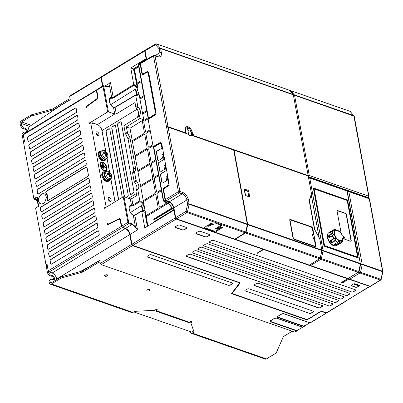 <?xml version="1.0" encoding="UTF-8"?>
<svg xmlns="http://www.w3.org/2000/svg" width="403" height="403" viewBox="0 0 403 403"><rect width="100%" height="100%" fill="white"/><g stroke="black" fill="none" stroke-linecap="round" stroke-linejoin="round"><path stroke-width="0.6" d="M107.848 155.306A4.242 2.378 -121.3 0 1 107.918 155.85L107.918 155.85A4.242 2.378 -121.3 0 1 105.385 157.895A4.242 2.378 -121.3 0 1 102.009 153.271A4.242 2.378 -121.3 0 1 104.921 150.918L104.921 150.918C106.724 152.072 107.722 153.719 107.918 155.85C107.586 157.769 107.183 158.696 106.704 158.631C103.47 159.497 103.818 158.198 102.367 157.316L100.75 154.072C100.589 152.284 100.967 151.16 101.894 150.717C102.065 150.259 103.072 150.329 104.921 150.918M105.954 158.923A5.279 2.962 -121.3 0 1 105.037 160.404A5.279 2.962 -121.3 0 1 103.138 160.485A5.279 2.962 -121.3 0 1 99.067 156.032A5.279 2.962 -121.3 0 1 99.551 151.382A5.279 2.962 -121.3 0 1 101.289 151.246M105.037 160.404L104.427 160.772A5.279 2.962 -121.3 0 1 102.528 160.857A5.279 2.962 -121.3 0 1 98.458 156.404A5.279 2.962 -121.3 0 1 98.942 151.75L99.551 151.382M105.873 158.938A4.468 2.509 -121.3 0 1 105.757 159.019A4.468 2.509 -121.3 0 1 104.15 159.089A4.468 2.509 -121.3 0 1 100.705 155.316A4.468 2.509 -121.3 0 1 101.118 151.377A4.468 2.509 -121.3 0 1 101.239 151.311M101.118 151.377L99.974 152.072A4.468 2.509 58.7 0 0 99.561 156.011A4.468 2.509 58.7 0 0 103.007 159.784A4.468 2.509 58.7 0 0 104.614 159.714L105.757 159.019M105.611 156.157L105.717 154.011L103.783 153.77L103.707 153.19A5.587 3.823 -70.8 0 0 103.576 152.641L105.51 152.888A6.216 4.252 -70.8 0 0 104.72 151.281L105.606 151.593A6.216 4.252 109.2 0 1 106.397 153.195L107.435 153.986A5.587 3.823 109.2 0 1 107.566 154.53L107.641 155.11L106.604 154.324L106.503 156.47L105.611 156.157M105.747 154.843L106.604 154.324M107.435 153.986L106.76 154.394M105.233 153.906L106.397 153.195M105.112 151.891L105.606 151.593M104.045 153.775L105.51 152.888M111.636 175.935A4.242 2.378 -121.3 0 1 111.707 176.479L111.707 176.479A4.242 2.378 -121.3 0 1 109.173 178.524A4.242 2.378 -121.3 0 1 105.798 173.9A4.242 2.378 -121.3 0 1 108.709 171.547L108.709 171.547C110.508 172.701 111.51 174.348 111.707 176.479C111.374 178.398 110.966 179.325 110.487 179.259C107.253 180.126 107.606 178.826 106.155 177.945L104.538 174.701C104.372 172.912 104.755 171.789 105.682 171.346C105.853 170.887 106.86 170.958 108.709 171.547M109.742 179.552A5.279 2.962 -121.3 0 1 108.82 181.033A5.279 2.962 -121.3 0 1 106.926 181.113A5.279 2.962 -121.3 0 1 102.856 176.66A5.279 2.962 -121.3 0 1 103.339 172.01A5.279 2.962 -121.3 0 1 105.077 171.874M108.82 181.033L108.211 181.4A5.279 2.962 -121.3 0 1 106.311 181.486A5.279 2.962 -121.3 0 1 102.246 177.033A5.279 2.962 -121.3 0 1 102.73 172.378L103.339 172.01M109.661 179.567A4.468 2.509 -121.3 0 1 109.545 179.647A4.468 2.509 -121.3 0 1 107.939 179.718A4.468 2.509 -121.3 0 1 104.493 175.945A4.468 2.509 -121.3 0 1 104.901 172.005A4.468 2.509 -121.3 0 1 105.027 171.94M104.901 172.005L103.757 172.701A4.468 2.509 58.7 0 0 103.349 176.64A4.468 2.509 58.7 0 0 106.795 180.413A4.468 2.509 58.7 0 0 108.402 180.343L109.545 179.647M109.399 176.786L109.5 174.64L107.571 174.398L107.495 173.819A5.587 3.823 -70.8 0 0 107.364 173.27L109.294 173.517A6.216 4.252 -70.8 0 0 108.503 171.915L109.394 172.222A6.216 4.252 109.2 0 1 110.185 173.824L111.223 174.615A5.587 3.823 109.2 0 1 111.349 175.159L111.424 175.738L110.392 174.952L110.286 177.098L109.399 176.786M109.53 175.471L110.392 174.952M111.223 174.615L110.543 175.023M109.017 174.534L110.185 173.824M108.901 172.524L109.394 172.222M107.833 174.403L109.294 173.517M337.2 210.688A1.078 0.605 -121.3 0 1 337.457 210.719L345.316 213.459A1.078 0.605 -121.3 0 1 346.232 214.653L351.013 240.722A1.078 0.605 -121.3 0 1 350.932 241.291M341.2 233.518L337.115 211.258A1.078 0.605 -121.3 0 1 337.296 210.598A1.078 0.605 -121.3 0 1 337.684 210.578L345.547 213.318A1.078 0.605 -121.3 0 1 346.459 214.517L351.245 240.581A1.078 0.605 -121.3 0 1 351.063 241.246A1.078 0.605 -121.3 0 1 350.675 241.261L343.537 238.772M313.373 188.186L347.598 200.004L358.156 258.001M358.232 257.95L324.042 246.112M324.123 246.067L313.484 188.12M324.536 245.583L357.607 257.104L347.215 200.472L314.139 188.947L324.521 245.593L314.139 188.947M357.607 257.104L324.521 245.593M343.89 237.926L343.633 236.783L343.89 237.926M329.553 232.264L329.961 232.395L333.714 229.881C335.095 230.652 334.762 231.05 332.707 231.08L329.029 232.889A7.541 4.232 -121.3 0 1 329.553 232.264L333.367 229.906A7.541 4.232 -121.3 0 1 333.382 229.901L328.964 232.581A7.541 4.232 58.7 0 0 327.689 237.216A7.541 4.232 58.7 0 0 331.518 243.981A7.541 4.232 58.7 0 0 336.797 245.472L341.412 242.48C341.996 240.515 342.328 240.117 342.419 241.276L341.638 241.755M328.737 237.276A7.541 4.232 -121.3 0 1 328.601 236.662A7.541 4.232 -121.3 0 1 328.516 236.062L328.929 235.206L332.354 233.266L333.896 234.219L332.782 235.614L329.372 237.624L328.737 237.276L329.352 236.702L329.135 235.579L332.319 233.69L332.354 233.266A7.385 4.141 -121.3 0 1 332.707 231.08L332.707 231.08M343.955 237.881A0.539 0.302 58.7 0 0 343.401 236.974M338.036 244.676L341.2 242.797M336.389 244.979L335.472 245.175L335.628 244.747L335.105 244.238L334.48 244.314L337.795 242.178C339.2 240.727 339.82 240.939 339.653 242.823L336.389 244.979L334.712 244.43L334.515 244.838L334.697 244.213M332.314 242.586L331.407 242.364L331.734 242.057L330.949 240.601L334.127 238.677L334.042 238.359C336.021 237.921 336.56 238.626 335.659 240.475L332.314 242.586L330.939 241.014L330.571 241.271L330.651 240.41L334.042 238.359A7.385 4.141 -121.3 0 1 332.782 235.614L332.415 235.775L332.505 235.508M343.492 236.526L342.349 235.846C341.457 233.438 340.051 231.69 338.137 230.597A6.08 3.41 -121.3 0 0 334.193 233.266A6.08 3.41 -121.3 0 0 338.596 240.515A6.08 3.41 -121.3 0 0 342.782 238.244L342.782 238.213A6.08 3.41 -121.3 0 1 342.782 238.244L342.782 239.367A7.385 4.141 -121.3 0 1 342.419 241.276L341.991 241.538L341.93 241.004M336.953 230.294L335.568 229.811M329.029 232.889L329.463 232.984L329.961 232.395L329.951 233.005M328.516 236.062L328.969 236.027L329.18 237.186M342.071 240.848L341.225 242.782A7.541 4.232 -121.3 0 1 341.21 242.787L341.412 242.48A7.385 4.141 -121.3 0 1 339.653 242.823L339.235 242.742L336.102 244.702L335.281 243.82M342.419 241.276L342.066 241.447M340.837 233.156L340.354 232.551M337.331 230.184L336.908 230.209M343.336 236.546L344.308 237.543L343.059 238.818M328.354 233.105A7.435 4.171 58.7 0 0 328.934 241.422A7.435 4.171 58.7 0 0 336.047 245.77M333.362 230.239L333.714 229.881A7.385 4.141 -121.3 0 1 335.477 229.539M333.488 230.219L334.137 230.854L333.069 231.105M332.319 233.69C333.906 233.941 334.011 234.521 332.641 235.438L332.984 235.261L332.782 235.614M334.127 238.677C335.734 238.284 336.137 238.808 335.331 240.253L332.173 242.203A1.078 0.605 58.7 0 0 331.835 241.075A1.078 0.605 58.7 0 0 330.949 240.601L330.651 240.41M337.744 242.364L337.795 242.178A7.385 4.141 -121.3 0 1 335.659 240.475L335.331 240.253M337.87 242.238L338.56 241.609L339.235 242.742M342.782 238.218L343.23 237.78L342.626 237.987L342.782 238.218L342.626 237.987C342.802 240.112 341.613 240.893 339.064 240.334C336.374 238.385 334.908 236.334 334.671 234.183L334.566 233.12C333.533 228.305 341.512 231.085 342.223 235.79L342.354 235.871M342.782 239.231L344.117 238.42A1.078 0.605 -121.3 0 1 343.678 238.42L343.054 238.198L342.676 239.13M342.988 236.47L343.623 236.692M314.345 239.427L313.343 238.964L312.481 234.274L313.519 234.667L312.617 234.989M190.982 135.463A4.917 2.761 58.7 0 0 191.48 132.708A4.917 2.761 58.7 0 0 187.309 127.247A4.917 2.761 58.7 0 0 185.934 127.157M185.456 129.887A4.927 2.766 -121.3 0 1 186.277 126.869A4.927 2.766 -121.3 0 1 189.732 127.822A4.927 2.766 -121.3 0 1 192.241 132.255L192.463 133.474L194.291 135.866L307.766 175.406A0.539 0.302 58.7 0 0 308.053 175.063L293.324 94.821A1.078 0.735 -70.8 0 0 293.177 94.463L160.48 48.229L159.13 48.783L159.865 52.793A5.551 3.113 -121.3 0 1 158.913 56.218L157.452 56.218A1.078 0.735 -70.8 0 1 157.86 56.773L155.009 55.78L168.026 126.713L184.544 132.466L185.32 132.431L185.682 131.106L185.456 129.887M244.948 232.642L245.321 232.773A0.539 0.368 -70.8 0 0 245.603 232.37A53.322 36.502 -70.8 0 0 247.281 224.673A0.539 0.368 -70.8 0 0 247.291 224.542M175.693 217.64L173.889 207.802A5.39 3.022 58.7 0 0 169.315 201.817L182.176 193.848A5.551 3.113 -121.3 0 1 186.886 200.009L187.622 204.019L186.02 211.328L187.486 211.726L186.932 212.527A1.078 0.594 -121.4 0 1 186.02 211.328L175.693 217.64L176.61 218.839L203.298 228.138L210.562 223.64C211.721 223.227 212.27 223.327 212.195 223.952L207.318 226.012L211.525 223.373M212.28 223.695L212.195 223.952L213.202 224.305L216.663 223.589L220.819 225.04L221.413 225.579L220.32 226.783L215.353 228.813L216.27 229.136L221.323 227.131L222.728 227.337L215.167 232.274L214.99 231.337L204.205 227.579M130.537 212.487L141.443 205.621A5.38 3.017 -121.3 0 1 142.571 208.477A5.38 3.017 -121.3 0 1 142.41 210.89L142.113 211.066M131.267 206.119L133.408 205.706L139.876 201.696A5.4 3.028 -121.3 0 1 144.113 207.555A5.4 3.028 -121.3 0 1 143.186 210.885L141.634 210.96L134.94 214.94L133.212 215.162C129.892 213.6 127.988 207.056 130.003 206.366L130.003 206.366A5.304 2.977 -121.3 0 1 131.267 206.119L131.494 205.404L130.3 198.916L123.998 196.719L123.247 196.825L105.41 207.661L104.82 209.061L104.573 207.701L106.095 206.774L106.588 206.946M90.327 122.97L89.839 122.799L107.672 111.963L108.422 111.863L114.729 114.059L113.535 107.571L113.142 107.364L114.24 107.717L115.057 107.445L135.756 95.128C137.317 95.657 138.38 95.143 138.949 93.597L138.335 92.529L136.793 93.385A5.551 3.113 -121.3 0 1 136.466 94.932L135.403 89.149A5.551 3.113 -121.3 0 1 136.385 91.154L137.902 90.156L138.038 88.63C136.884 86.529 135.473 85.159 133.806 84.504L113.193 97.289L111.702 97.571L111.475 98.287L113.616 97.874L133.851 85.335L130.768 67.971L146.088 58.662L146.46 58.788L145.12 51.055M43.227 203.495C40.869 204.593 39.313 203.802 38.557 201.122C38.275 198.14 39.262 195.808 41.504 194.115C43.862 193.017 45.418 193.808 46.179 196.488L46.244 198.195L45.025 201.691L43.227 203.495M45.04 201.666A5.249 3.592 109.2 0 1 43.297 203.409A5.249 3.592 109.2 0 1 38.743 201.097A5.249 3.592 109.2 0 1 41.62 194.266A5.249 3.592 109.2 0 1 46.239 198.226L46.244 198.195M154.057 218.97A0.539 0.302 58.7 0 0 153.785 219.368L171.124 208.835L171.587 207.469C170.6 205.182 169.23 203.671 167.482 202.931L164.545 201.883L165.971 201.016A1.078 0.605 -121.3 0 1 165.054 199.823L162.988 188.569L165.24 199.888L165.945 200.513M107.269 275.919A1.617 0.751 -10.4 0 1 105.601 276.327A1.617 0.751 -10.4 0 1 104.568 275.823A1.617 0.751 -10.4 0 1 105.047 275.143A1.617 0.751 -10.4 0 1 106.714 274.74A1.617 0.751 -10.4 0 1 107.747 275.239A1.617 0.751 -10.4 0 1 107.269 275.919M105.022 275.158A1.617 0.751 169.6 0 0 107.062 274.796A1.617 0.751 169.6 0 0 107.087 274.781M149.538 290.649A1.617 0.751 -10.4 0 1 147.871 291.057A1.617 0.751 -10.4 0 1 146.838 290.553A1.617 0.751 -10.4 0 1 147.312 289.873A1.617 0.751 -10.4 0 1 148.984 289.465A1.617 0.751 -10.4 0 1 150.017 289.969A1.617 0.751 -10.4 0 1 149.538 290.649M147.291 289.888A1.617 0.751 169.6 0 0 149.332 289.525A1.617 0.751 169.6 0 0 149.357 289.51M100.166 165.386A4.957 2.781 -121.3 0 1 101.007 162.338A4.957 2.781 -121.3 0 1 104.473 163.321A4.957 2.781 -121.3 0 1 106.986 167.764A4.957 2.781 -121.3 0 1 106.15 170.812A4.957 2.781 -121.3 0 1 102.679 169.834A4.957 2.781 -121.3 0 1 100.166 165.386M106.075 170.857A4.957 2.781 58.7 0 0 106.835 167.855A4.957 2.781 58.7 0 0 104.377 163.462A4.957 2.781 58.7 0 0 100.931 162.389M108.08 198.865A2.206 1.239 -121.3 0 1 108.452 197.505A2.206 1.239 -121.3 0 1 109.999 197.944A2.206 1.239 -121.3 0 1 111.122 199.923A2.206 1.239 -121.3 0 1 110.749 201.283A2.206 1.239 -121.3 0 1 109.203 200.845A2.206 1.239 -121.3 0 1 108.08 198.865M108.044 198.548A2.206 1.239 -121.3 0 1 109.596 200.85A2.206 1.239 -121.3 0 1 109.636 201.168M96.035 133.227A2.206 1.239 -121.3 0 1 96.408 131.872A2.206 1.239 -121.3 0 1 97.954 132.305A2.206 1.239 -121.3 0 1 99.073 134.285A2.206 1.239 -121.3 0 1 98.7 135.645A2.206 1.239 -121.3 0 1 97.153 135.207A2.206 1.239 -121.3 0 1 96.035 133.227M95.995 132.909A2.206 1.239 -121.3 0 1 97.551 135.212A2.206 1.239 -121.3 0 1 97.586 135.529M105.737 170.303A4.307 2.418 -121.3 0 1 105.662 170.353A4.307 2.418 -121.3 0 1 102.644 169.502A4.307 2.418 -121.3 0 1 100.458 165.633A4.307 2.418 -121.3 0 1 101.188 162.988A4.307 2.418 -121.3 0 1 101.264 162.943M106.543 167.608A4.307 2.418 -121.3 0 1 105.813 170.257A4.307 2.418 -121.3 0 1 102.8 169.406A4.307 2.418 -121.3 0 1 100.609 165.542A4.307 2.418 -121.3 0 1 101.339 162.893A4.307 2.418 -121.3 0 1 104.357 163.744A4.307 2.418 -121.3 0 1 106.543 167.608M188.71 134.894L187.309 127.247M309.428 200.533L314.829 229.962M319.141 237.81L311.252 194.835M308.345 176.65L308.693 176.867L309.272 175.471L368.669 196.165A1.078 0.504 -10.4 0 1 368.967 196.432L368.478 197.541L368.085 197.561L308.345 176.655M364.564 196.714L364.488 196.311M368.644 198.135L368.528 197.51M349.441 278.992L348.6 278.7L348.686 279.168L342.459 282.901L341.346 282.513A1.078 0.605 58.7 0 0 341.734 282.493L347.91 278.745A1.078 0.605 -121.3 0 1 347.522 278.76L263.577 249.512L257.406 253.26L257.346 252.943M342.459 282.901L342.318 282.14M145.332 50.763L145.05 51.1M348.686 279.168L369.944 286.422M369.889 286.452L344.459 301.887L369.551 286.437L370.12 285.757M145.246 50.294L144.677 50.974L146.088 58.662M263.083 248.968L263.154 249.361L176.222 219.071L175.31 217.877L131.942 244.228L130.134 234.38L137.529 229.891L135.373 226.557L133.328 215.404C128.935 213.212 127.358 204.623 131.494 205.404L132.164 205.369L132.219 206.094M257.406 253.26L257.033 253.134L263.154 249.361M165.971 201.016L168.938 202.049A5.385 3.022 -121.3 0 1 173.502 208.034L173.814 209.721L174.182 209.847L173.874 208.16A5.924 3.325 58.7 0 0 169.638 201.943M175.784 217.942L176.197 218.567M175.683 218.008L174.272 210.316L173.9 210.19L175.31 217.877M235.246 239.201L234.964 239.1M215.152 232.199L203.374 228.093M114.996 201.838L110.81 179.028M109.551 172.157L107.022 158.399M105.762 151.528L101.722 129.509M93.169 123.086L93.274 123.666L90.675 122.759L106.095 206.774M101.531 166.736L100.997 164.943M102.77 168.222L101.828 164.187M105.949 167.663L105.672 167.19L103.435 166.409L102.659 163.427M104.014 169.703L102.715 163.341L103.103 163.699L103.586 166.313L105.823 167.094L106.044 167.653L103.687 166.877M101.44 165.215L101.627 166.726L101.234 166.374L100.997 165.064L101.289 165.311M102.271 164.459L102.871 168.212L102.478 167.86L101.828 164.303L102.12 164.55M90.675 122.759L89.154 123.686L88.902 122.326L89.31 122.88L89.839 122.799M97.304 89.531L96.735 90.212L97.974 96.967L97.188 99.002L86.786 106.594L86.262 107.949L86.02 106.619L97.068 98.559L97.591 97.204L96.352 90.443L96.922 89.763M37.605 197.964A0.625 0.428 -70.8 0 0 37.051 197.556L36.668 197.057L33.882 198.75L23.555 142.486L24.623 141.841L23.334 134.809L23.903 134.128M36.668 197.057L37.605 197.53L37.414 201.817L38.995 205.374L38.391 206.432L35.605 208.124L45.932 264.383L46.995 263.738L48.289 270.771L49.201 271.965L122.22 227.599L121.308 226.405L120.064 219.645L119.197 219.131L107.702 224.768L107.46 223.438L108.694 224.28M37.605 197.53L37.58 198.1M120.437 219.358L119.197 219.131M108.936 224.164L108.326 223.947L119.837 218.582L120.447 219.413L121.686 226.174L122.603 227.368L125.565 228.4C127.872 229.463 129.393 231.458 130.134 234.38M76.187 108.427L76.716 111.581L76.112 112.639L28.855 141.352L27.923 140.879L27.404 138.068L27.993 136.662L75.25 107.954L76.182 108.518A0.942 0.645 109.2 0 0 75.366 108.105L28.109 136.819A0.942 0.645 109.2 0 0 27.595 138.038L28.114 140.854A0.942 0.645 109.2 0 0 28.93 141.267L76.182 112.553A0.942 0.645 109.2 0 0 76.489 112.256L76.474 112.281M87.028 167.502L88.403 175.003L87.814 176.403L48.063 200.553L47.126 200.079L47.322 195.793L45.751 192.579L46.34 191.178L86.091 167.023L87.023 167.593A0.942 0.645 109.2 0 0 86.212 167.18L46.456 191.329A0.942 0.645 109.2 0 0 45.952 192.11A0.942 0.645 109.2 0 0 46.123 192.926A7.138 4.886 109.2 0 1 47.342 199.556A0.942 0.645 109.2 0 0 47.473 200.402A0.942 0.645 109.2 0 0 48.133 200.467L87.884 176.318A0.942 0.645 109.2 0 0 88.192 176.015M98.73 231.262L99.259 234.415L98.654 235.473L51.403 264.187L50.466 263.713L49.952 260.902L50.541 259.497L97.798 230.788L98.725 231.352A0.942 0.645 109.2 0 0 97.914 230.939L50.657 259.653A0.942 0.645 109.2 0 0 50.138 260.872L50.657 263.688A0.942 0.645 109.2 0 0 51.473 264.101L98.73 235.387A0.942 0.645 109.2 0 0 99.032 235.09L99.017 235.115M97.355 223.761L97.884 226.914L97.279 227.972L50.022 256.686L49.09 256.212L48.572 253.396L49.161 251.996L96.418 223.287L97.35 223.851A0.942 0.645 109.2 0 0 96.534 223.438L49.277 252.147A0.942 0.645 109.2 0 0 48.763 253.371L49.282 256.187A0.942 0.645 109.2 0 0 50.098 256.6L97.35 227.886A0.942 0.645 109.2 0 0 97.657 227.589L97.642 227.614M95.974 216.26L96.508 219.413L95.904 220.471L48.647 249.185L47.71 248.711L47.196 245.895L47.786 244.495L95.043 215.786L95.974 216.351A0.942 0.645 109.2 0 0 95.158 215.937L47.902 244.646A0.942 0.645 109.2 0 0 47.388 245.87L47.902 248.686A0.942 0.645 109.2 0 0 48.718 249.099L95.974 220.386A0.942 0.645 109.2 0 0 96.277 220.088L96.262 220.114M94.599 208.759L95.128 211.913L94.524 212.97L47.272 241.684L46.335 241.211L45.821 238.395L46.41 236.994L93.667 208.28L94.599 208.85A0.942 0.645 109.2 0 0 93.783 208.437L46.526 237.145A0.942 0.645 109.2 0 0 46.013 238.369L46.526 241.18A0.942 0.645 109.2 0 0 47.342 241.599L94.599 212.885A0.942 0.645 109.2 0 0 94.901 212.588L94.886 212.613M93.224 201.258L93.753 204.412L93.148 205.47L45.892 234.183L44.96 233.71L44.441 230.894L45.035 229.493L92.287 200.78L93.219 201.349A0.942 0.645 109.2 0 0 92.403 200.931L45.151 229.645A0.942 0.645 109.2 0 0 44.632 230.869L45.151 233.68A0.942 0.645 109.2 0 0 45.967 234.098L93.224 205.384A0.942 0.645 109.2 0 0 93.526 205.087M91.849 193.752L92.378 196.911L91.773 197.969L44.516 226.682L43.584 226.204L43.066 223.393L43.655 221.993L90.912 193.279L91.844 193.848A0.942 0.645 109.2 0 0 91.028 193.43L43.771 222.144A0.942 0.645 109.2 0 0 43.257 223.368L43.771 226.179A0.942 0.645 109.2 0 0 44.587 226.597L91.844 197.883A0.942 0.645 109.2 0 0 92.151 197.586M90.468 186.251L90.997 189.405L90.398 190.468L43.141 219.182L42.204 218.703L41.69 215.892L42.28 214.492L89.537 185.778L90.468 186.347A0.942 0.645 109.2 0 0 89.652 185.929L42.396 214.643A0.942 0.645 109.2 0 0 41.882 215.867L42.396 218.678A0.942 0.645 109.2 0 0 43.212 219.091L90.468 190.382A0.942 0.645 109.2 0 0 90.771 190.08L90.756 190.105M89.093 178.751L89.622 181.904L89.018 182.967L41.761 211.676L40.829 211.202L40.31 208.391L40.905 206.991L88.156 178.277L89.088 178.841A0.942 0.645 109.2 0 0 88.272 178.428L41.02 207.142A0.942 0.645 109.2 0 0 40.502 208.366L41.02 211.177A0.942 0.645 109.2 0 0 41.836 211.59L89.093 182.881A0.942 0.645 109.2 0 0 89.395 182.579L89.38 182.604M85.824 160.938L86.353 164.092L85.748 165.149L38.492 193.863L37.56 193.39L37.041 190.574L37.635 189.173L84.887 160.459L85.819 161.029A0.942 0.645 109.2 0 0 85.003 160.616L37.751 189.324A0.942 0.645 109.2 0 0 37.232 190.548L37.751 193.359A0.942 0.645 109.2 0 0 38.567 193.778L85.824 165.064A0.942 0.645 109.2 0 0 86.126 164.767L86.111 164.792M84.449 153.437L84.978 156.591L84.373 157.649L37.116 186.362L36.184 185.889L35.666 183.073L36.255 181.672L83.512 152.959L84.444 153.528A0.942 0.645 109.2 0 0 83.628 153.11L36.371 181.824A0.942 0.645 109.2 0 0 35.857 183.048L36.371 185.859A0.942 0.645 109.2 0 0 37.187 186.277L84.444 157.563A0.942 0.645 109.2 0 0 84.751 157.266L84.731 157.291M83.068 145.931L83.597 149.09L82.998 150.148L35.741 178.861L34.804 178.383L34.29 175.572L34.88 174.172L82.136 145.458L83.068 146.027A0.942 0.645 109.2 0 0 82.252 145.609L34.996 174.323A0.942 0.645 109.2 0 0 34.482 175.547L34.996 178.358A0.942 0.645 109.2 0 0 35.812 178.771L83.068 150.062A0.942 0.645 109.2 0 0 83.371 149.765L83.356 149.785M81.693 138.431L82.222 141.584L81.618 142.647L34.361 171.361L33.429 170.882L32.91 168.071L33.504 166.671L80.756 137.957L81.688 138.526A0.942 0.645 109.2 0 0 80.872 138.108L33.62 166.822A0.942 0.645 109.2 0 0 33.101 168.046L33.62 170.857A0.942 0.645 109.2 0 0 34.436 171.27L81.693 142.561A0.942 0.645 109.2 0 0 81.995 142.259L81.98 142.284M80.318 130.93L80.847 134.083L80.242 135.146L32.986 163.855L32.054 163.381L31.535 160.57L32.124 159.17L79.381 130.456L80.313 131.02A0.942 0.645 109.2 0 0 79.497 130.607L32.24 159.321A0.942 0.645 109.2 0 0 31.726 160.545L32.245 163.356A0.942 0.645 109.2 0 0 33.056 163.769L80.313 135.06A0.942 0.645 109.2 0 0 80.62 134.758M78.938 123.429L79.467 126.582L78.867 127.645L31.61 156.354L30.673 155.88L30.16 153.069L30.749 151.669L78.006 122.955L78.938 123.52A0.942 0.645 109.2 0 0 78.122 123.106L30.865 151.82A0.942 0.645 109.2 0 0 30.351 153.044L30.865 155.855A0.942 0.645 109.2 0 0 31.681 156.268L78.938 127.555A0.942 0.645 109.2 0 0 79.24 127.257M77.562 115.928L78.091 119.081L77.487 120.144L30.235 148.853L29.298 148.38L28.784 145.569L29.374 144.168L76.63 115.454L77.557 116.019A0.942 0.645 109.2 0 0 76.746 115.606L29.49 144.319A0.942 0.645 109.2 0 0 28.971 145.538L29.49 148.354A0.942 0.645 109.2 0 0 30.306 148.767L77.562 120.054A0.942 0.645 109.2 0 0 77.865 119.756L77.85 119.782M105.143 207.898L104.573 207.701M146.999 256.343A0.942 0.438 169.6 0 0 147.206 256.776L147.15 256.232L149.437 254.842L150.939 254.641L232.602 283.102M232.511 283.062L232.491 283.783L230.204 285.173L228.697 285.379L147.206 256.776M228.773 285.198A0.942 0.438 169.6 0 0 230.088 285.022L230.204 285.173M232.491 283.783L230.088 285.022M232.375 283.631A0.942 0.438 169.6 0 0 232.531 283.067M276.382 318.118L302.532 327.231A0.539 0.368 -70.8 0 0 302.809 327.196L303.877 326.546L277.702 317.428L277.732 316.345A0.539 0.302 58.7 0 0 277.954 316.31L281.737 314.013M274.604 318.35A1.259 0.584 -10.4 0 1 276.357 318.108A0.539 0.368 109.2 0 1 276.357 318.108L302.547 327.236L303.197 327.181A1.078 0.605 58.7 0 1 302.809 327.196L276.634 318.073A0.539 0.368 109.2 0 1 276.367 318.113L274.569 318.375A0.539 0.302 58.7 0 0 274.604 318.35M302.532 327.231L296.905 330.651L270.73 321.529A0.539 0.368 109.2 0 1 270.499 321.801L270.529 320.717A0.539 0.302 58.7 0 0 270.756 320.687L274.534 318.39M270.73 321.529A1.259 0.584 -10.4 0 1 270.559 320.833A1.259 0.584 -10.4 0 1 270.695 320.728M283.586 313.741L309.736 322.853L304.109 326.274L277.934 317.151A1.259 0.584 -10.4 0 1 277.758 316.456A1.259 0.584 -10.4 0 1 277.894 316.35M277.732 316.345L281.581 314.002A0.539 0.302 58.7 0 0 281.803 313.972A1.259 0.584 -10.4 0 1 283.561 313.736A0.539 0.368 109.2 0 1 283.561 313.736L309.751 322.858A0.539 0.368 -70.8 0 0 310.013 322.818A1.078 0.605 58.7 0 0 310.401 322.803L309.751 322.858A0.539 0.368 -70.8 0 1 309.736 322.853M122.22 227.599L125.187 228.632C127.474 229.705 129 231.7 129.756 234.611L131.559 244.46L100.312 263.446L101.224 264.64L294.769 332.082L297.061 330.908A1.078 0.605 -121.3 0 1 296.673 330.923L270.499 321.801M100.312 263.446L99.727 260.257L88.443 267.113L80.116 271.607M86.564 106.81L86.02 106.619M148.052 117.782L142.712 121.066A0.539 0.368 -70.8 0 0 142.42 121.766L144.345 132.26A1.078 0.735 109.2 0 1 143.755 133.66L132.244 140.652L132.416 141.594L143.926 134.597A1.078 0.735 109.2 0 1 144.737 134.753A1.078 0.735 109.2 0 1 144.863 135.076L147.1 147.261A1.078 0.735 109.2 0 1 146.511 148.667L135 155.659L135.171 156.596L146.692 149.609A1.078 0.735 109.2 0 1 147.493 149.755A1.073 0.735 -70.8 0 0 146.692 149.609L135.171 156.596M132.426 141.599L135.005 155.654M144.742 134.758A1.073 0.735 -70.8 0 0 143.936 134.607M135.181 156.606L137.761 170.655M147.493 149.755A1.078 0.735 109.2 0 1 147.614 150.077L149.851 162.268A1.078 0.735 109.2 0 1 149.261 163.668L137.75 170.66L137.937 171.607L149.432 164.605A1.078 0.735 109.2 0 1 150.243 164.756A1.073 0.735 -70.8 0 0 149.442 164.615M149.432 164.605L137.927 171.597L140.516 185.657M150.243 164.756A1.078 0.735 109.2 0 1 150.369 165.079L152.606 177.27A1.078 0.735 109.2 0 1 152.017 178.67L140.506 185.662L140.677 186.599L152.188 179.607A1.078 0.735 109.2 0 1 152.999 179.763A1.078 0.735 109.2 0 1 153.12 180.081L155.357 192.271A1.078 0.735 109.2 0 1 154.767 193.672L143.261 200.664L143.433 201.601L154.938 194.609A1.078 0.735 109.2 0 1 155.754 194.765A1.073 0.735 -70.8 0 0 154.948 194.619M140.687 186.609L143.267 200.659M153.004 179.763A1.073 0.735 -70.8 0 0 152.198 179.617M147.911 225.977L146.193 216.613L168.016 203.359M154.938 194.609L143.433 201.601L146.183 216.607L168.001 203.349M146.732 110.588L142.531 113.142L139.957 99.088L144.153 96.539M100.065 262.096L98.826 262.267L82.665 272.085L61.15 278.065L60.944 276.942L51.186 282.871A1.078 0.735 109.2 0 1 50.657 282.946A1.078 0.735 109.2 0 1 50.254 282.392L49.901 280.473L51.04 279.113L48.985 281.027L49.901 280.473M48.985 281.027L49.337 282.951A2.368 1.622 -70.8 0 0 50.234 284.17A2.368 1.622 -70.8 0 0 51.393 283.994L61.15 278.065M50.234 284.17L131.806 312.592A2.368 1.622 -70.8 0 0 132.965 312.416L134.718 311.353L154.661 310.285L156.183 309.358L157.669 309.877L156.293 310.708L189.536 322.289L190.906 321.458L192.387 321.977L190.866 322.899L194.039 332.022L192.286 333.09A2.368 1.622 109.2 0 1 191.128 333.261A2.368 1.622 109.2 0 1 190.231 332.042L190.14 331.548M191.128 333.261L265.285 359.103A2.368 1.622 -70.8 0 0 266.443 358.927L276.196 352.998L283.41 336.565L292.24 331.201M191.521 332.027A1.078 0.735 109.2 0 0 191.556 332.042A1.078 0.735 109.2 0 0 191.586 332.052A1.078 0.735 109.2 0 0 192.08 331.961L193.682 330.989M190.866 322.899L190.659 321.775L191.082 321.518M155.649 309.685A1.078 0.735 109.2 0 0 156.087 309.585L156.359 309.418M60.944 276.942L82.459 270.957L98.619 261.139L99.858 260.973M326.586 312.416L326.017 313.096L322.289 311.685L326.259 312.814M310.401 322.803L326.405 313.076L310.013 322.818L283.833 313.7A0.539 0.368 109.2 0 1 283.571 313.736L281.773 313.997L277.758 316.456M132.728 245.367L132.451 245.538L132.365 245.069M132.451 245.538L239.604 282.871L132.476 245.654L131.559 244.46M125.756 134.305L127.655 133.136L129.978 137.761L135.484 167.764C135.761 169.411 135.484 170.585 134.662 171.28L132.753 172.444C133.584 171.743 133.856 170.57 133.579 168.922L128.073 138.914L125.338 133.469L123.897 125.61L137.69 117.228L137.625 116.875L139.534 115.716L140.027 118.417L143.745 119.711L142.712 114.089L146.909 111.54M143.745 119.711L129.978 128.24L132.255 140.652M31.202 114.91L21.45 120.84A2.368 1.622 109.2 0 0 20.15 123.923L20.503 125.842L21.419 125.288L21.067 123.368A1.078 0.735 109.2 0 1 21.656 121.963L31.409 116.039L31.202 114.91L52.722 108.931L68.878 99.113L70.117 98.942M68.878 99.113L69.084 100.236L52.929 110.054L52.722 108.931M52.929 110.054L31.409 116.039M69.528 100.176L69.084 100.236M189.536 322.289A2.368 1.622 109.2 0 1 188.377 322.465L155.135 310.884A2.368 1.622 -70.8 0 0 156.293 310.708M154.586 310.29L154.49 310.345A2.368 1.622 -70.8 0 0 155.135 310.884M82.665 272.085L82.459 270.957M98.619 261.139L98.826 262.267M26.653 132.239A2.423 1.36 58.7 0 0 24.553 129.01L22.331 128.235L23.243 127.68L21.419 125.288M23.243 127.68L25.47 128.456A2.423 1.36 -121.3 0 1 27.57 131.68M26.049 132.607L24.019 131.902L21.964 133.816L24.019 131.902M24.437 140.818L22.88 133.257M53.574 279.959A2.423 1.36 58.7 0 0 53.236 277.833A2.423 1.36 58.7 0 0 51.574 276.226L49.347 275.45L50.264 274.896L48.436 272.504L47.242 265.068M50.264 274.896L52.486 275.667A2.423 1.36 -121.3 0 1 54.355 277.712A2.423 1.36 -121.3 0 1 54.133 279.848A2.423 1.36 -121.3 0 1 53.261 279.889L51.04 279.113M56.355 279.727L56.072 278.191L56.596 278.372M29.021 130.799L28.472 127.791L29.021 127.983M49.347 275.45L47.524 273.058L48.436 272.504M47.524 273.058L46.189 265.789L47.101 265.234M47.201 264.842L46.189 265.789M24.115 142.148L23.298 141.08L24.215 140.526M23.298 141.08L21.964 133.816M22.331 128.235L20.503 125.842M191.586 332.052L133.791 311.912L191.556 332.042M28.563 128.295L29.026 128.013L28.84 126.98L58.984 106.583L70.263 99.727L69.679 96.544L100.926 77.552L101.496 76.872M70.248 95.864L69.679 96.544M138.526 65.88L133.514 68.923L130.768 67.971M138.697 66.807L134.501 69.356L133.514 68.923M133.529 69.019L138.546 65.971M132.416 141.594L143.926 134.597M140.677 186.599L152.188 179.607M155.754 194.765A1.078 0.735 109.2 0 1 155.875 195.082L158.112 207.273A1.078 0.735 109.2 0 1 157.523 208.673L146.012 215.665M166.852 176.569L166.127 177.013A0.539 0.302 58.7 0 0 166.016 177.35L166.62 180.665L162.802 182.957A1.078 0.735 109.2 0 1 162.278 183.033A1.078 0.735 109.2 0 1 161.875 182.478L160.495 174.967A1.078 0.735 109.2 0 1 161.079 173.567L166.55 170.388L161.265 173.633A1.078 0.735 109.2 0 0 160.681 175.033L162.056 182.544A1.078 0.735 109.2 0 0 162.374 183.058M164.787 165.321L164.061 165.759A0.539 0.302 58.7 0 0 163.95 166.101L164.555 169.411L160.737 171.703A1.078 0.735 109.2 0 1 160.218 171.784A1.078 0.735 109.2 0 1 159.81 171.23L158.429 163.719A1.078 0.735 109.2 0 1 159.019 162.318L164.484 159.135L159.2 162.384A1.078 0.735 109.2 0 0 158.616 163.779L159.991 171.29A1.078 0.735 109.2 0 0 160.313 171.804M162.721 154.067L161.996 154.505A0.539 0.302 58.7 0 0 161.885 154.848L162.49 158.157L158.671 160.454A1.078 0.735 109.2 0 1 158.152 160.53A1.078 0.735 109.2 0 1 157.744 159.976L156.364 152.465A1.078 0.735 109.2 0 1 156.953 151.065L162.419 147.886L157.135 151.13A1.078 0.735 109.2 0 0 156.55 152.53L157.926 160.041A1.078 0.735 109.2 0 0 158.248 160.555M163.623 201.062L163.633 200.684L164.545 201.883M139.247 64.047L138.38 65.059L148.329 119.293M140.476 63.145L140.38 62.651L146.173 59.13L146.274 59.674M146.586 59.493L146.173 59.13M133.846 69.13L134.652 73.522L134.098 72.112L134.652 73.522L136.864 85.572L137.519 85.799L137.196 84.076L141.403 81.537L137.196 84.076L137.025 83.139L141.226 80.585M144.153 96.524L139.947 99.078L139.776 98.141L143.982 95.587M142.531 113.142L142.702 114.079L146.904 111.525M154.263 179.385A1.078 0.735 109.2 0 1 154.853 177.985L154.863 177.995A1.073 0.735 -70.8 0 0 154.278 179.385L156.515 191.576L154.263 179.385M157.019 194.392A1.078 0.735 109.2 0 1 157.608 192.992L157.618 192.997A1.073 0.735 -70.8 0 0 157.034 194.392L159.256 206.578L157.034 194.392M160.031 207.127A1.078 0.735 109.2 0 1 159.256 206.578A1.073 0.735 -70.8 0 0 160.036 207.127A1.078 0.735 109.2 0 0 160.187 207.056L167.023 202.9M157.618 192.997L161.432 190.679L157.608 192.992M156.515 191.576A1.073 0.735 -70.8 0 0 157.281 192.125A1.078 0.735 109.2 0 0 157.437 192.05L161.26 189.727M157.281 192.125A1.078 0.735 109.2 0 1 156.5 191.576M158.676 175.663L154.853 177.985M154.525 177.124A1.078 0.735 109.2 0 1 153.75 176.574L153.76 176.574A1.073 0.735 -70.8 0 0 154.53 177.124A1.078 0.735 109.2 0 0 154.681 177.048L158.505 174.726M151.513 164.384A1.078 0.735 109.2 0 1 152.102 162.983A1.073 0.735 -70.8 0 0 151.523 164.384L153.75 176.574M155.926 160.661L152.102 162.983L155.926 160.676M148.757 149.382A1.078 0.735 109.2 0 1 149.347 147.982L149.357 147.992A1.073 0.735 -70.8 0 0 148.772 149.382L150.994 161.573A1.078 0.735 109.2 0 0 151.77 162.122A1.078 0.735 109.2 0 0 151.931 162.046L155.749 159.724M152.999 145.76L149.347 147.982M149.024 147.115A1.073 0.735 -70.8 0 1 148.254 146.571L146.017 134.38A1.078 0.735 109.2 0 1 146.596 132.98L146.606 132.985A1.073 0.735 -70.8 0 0 146.017 134.38L148.244 146.571A1.078 0.735 109.2 0 0 149.019 147.12A1.078 0.735 109.2 0 0 149.175 147.045L152.828 144.823M150.248 130.758L146.596 132.98M146.264 132.113A1.078 0.735 109.2 0 1 145.488 131.564L145.503 131.564A1.073 0.735 -70.8 0 0 146.269 132.113A1.078 0.735 109.2 0 0 146.42 132.043L150.077 129.821M145.503 131.564L143.831 122.472A1.078 0.735 109.2 0 1 144.41 121.071L144.42 121.081A1.073 0.735 -70.8 0 0 143.831 122.472L145.488 131.564M144.42 121.081L148.233 118.759L144.41 121.071M173.814 209.721L154.223 221.62L154.772 221.811M173.502 208.034L153.916 219.932L154.223 221.62M167.945 186.146A2.08 1.426 109.2 0 1 167.824 186.226L163.25 189.042M162.988 188.569L167.562 185.758L168.444 183.662L167.245 177.124A0.539 0.368 -70.8 0 0 166.777 176.887A0.539 0.302 -121.3 0 1 166.887 176.549A1.008 0.69 109.2 0 1 166.973 176.504A1.008 0.69 109.2 0 1 167.759 176.988L168.958 183.526A2.08 1.426 109.2 0 1 168.867 184.786M166.031 170.524L165.18 165.875A0.539 0.368 -70.8 0 0 164.711 165.638A0.539 0.302 -121.3 0 1 164.822 165.295A1.008 0.69 109.2 0 1 164.908 165.25A1.008 0.69 109.2 0 1 165.693 165.739L166.55 170.388M163.966 159.276L163.114 154.621A0.539 0.368 -70.8 0 0 162.646 154.384A0.539 0.302 -121.3 0 1 162.757 154.042A1.008 0.69 109.2 0 1 162.842 153.996A1.008 0.69 109.2 0 1 163.628 154.485L164.484 159.135M161.9 148.022L161.22 144.309C160.993 143.503 160.525 143.267 159.82 143.594A0.539 0.302 -121.3 0 1 159.931 143.256A2.08 1.426 109.2 0 1 160.107 143.161A2.08 1.426 109.2 0 1 161.734 144.173L162.419 147.886M159.82 143.594L153.825 147.236A0.539 0.302 -121.3 0 1 153.936 146.899L159.89 143.277M154.742 115.001L148.747 118.643L148.329 118.396L154.485 114.528L155.372 112.427L155.885 112.291A2.08 1.426 109.2 0 1 154.742 115.001A0.539 0.302 58.7 0 1 154.485 114.528M155.372 112.427L148.143 73.044C147.916 72.238 147.448 72.001 146.742 72.333A0.539 0.302 -121.3 0 1 146.853 71.991A2.08 1.426 109.2 0 1 147.03 71.895A2.08 1.426 109.2 0 1 148.657 72.908L155.885 112.291M146.742 72.333L142.168 75.114A0.539 0.302 -121.3 0 1 142.279 74.772L146.813 72.016M140.516 63.145A1.078 0.605 58.7 0 0 140.284 63.195A1.078 0.605 58.7 0 0 140.103 63.86L138.536 64.989L148.329 118.356M140.758 63.649L140.471 63.986M142.168 75.114L140.103 63.86M140.516 63.79L142.279 74.767M146.606 132.985L150.248 130.774M151.775 162.117A1.073 0.735 -70.8 0 1 151.009 161.573L148.772 149.382M149.357 147.992L153.004 145.775M153.76 176.574L151.523 164.384M154.863 177.995L158.681 175.678M153.916 219.932A5.385 3.022 58.7 0 0 153.785 219.368M138.682 64.722L148.49 118.17A0.539 0.302 -121.3 0 0 148.747 118.643L148.344 118.437M163.477 200.87L153.664 147.463L153.916 146.909L160.107 143.161M38.391 206.432L38.628 206.145A0.625 0.428 -70.8 0 0 38.799 205.993M38.985 205.465A0.625 0.428 -70.8 0 0 38.849 205.087L38.774 204.603M37.318 199.681A7.456 5.103 -70.8 0 0 37.308 199.757A7.456 5.103 -70.8 0 0 38.849 205.087M37.439 198.755L35.731 199.792L34.265 199.248L37.051 197.556L37.575 197.747M37.278 201.001L35.731 199.792M38.703 206.094L38.426 204.598M38.628 206.145L35.605 208.124M56.269 279.259L56.737 278.977C55.982 276.065 54.455 274.07 52.168 272.997L49.201 271.965M228.697 285.379L147.13 256.953M47.196 264.826L45.932 264.383M33.882 198.75L34.265 199.248M23.515 134.144L96.765 89.728M69.86 95.879L101.339 76.842M100.926 77.552L102.508 86.151M77.557 116.019L78.076 118.835A0.942 0.645 109.2 0 1 78.091 119.107M78.938 123.52L79.451 126.335A0.942 0.645 109.2 0 1 79.467 126.607M80.313 131.02L80.832 133.836A0.942 0.645 109.2 0 1 80.842 134.108M81.688 138.526L82.207 141.337A0.942 0.645 109.2 0 1 82.222 141.609M83.068 146.027L83.582 148.838A0.942 0.645 109.2 0 1 83.597 149.115M84.444 153.528L84.957 156.339A0.942 0.645 109.2 0 1 84.973 156.616M85.819 161.029L86.338 163.84A0.942 0.645 109.2 0 1 86.353 164.117M89.088 178.841L89.607 181.657A0.942 0.645 109.2 0 1 89.622 181.929M90.468 186.347L90.982 189.158A0.942 0.645 109.2 0 1 90.997 189.43M91.844 193.848L92.358 196.659A0.942 0.645 109.2 0 1 92.373 196.936M93.219 201.349L93.738 204.16A0.942 0.645 109.2 0 1 93.753 204.437M94.599 208.85L95.113 211.661A0.942 0.645 109.2 0 1 95.128 211.938M95.974 216.351L96.488 219.161A0.942 0.645 109.2 0 1 96.503 219.439M97.35 223.851L97.869 226.662A0.942 0.645 109.2 0 1 97.879 226.939M98.725 231.352L99.244 234.168A0.942 0.645 109.2 0 1 99.259 234.44M87.023 167.593L88.403 175.093A0.942 0.645 109.2 0 1 88.413 175.365M76.182 108.518L76.701 111.334A0.942 0.645 109.2 0 1 76.711 111.606M322.289 311.685A1.617 0.751 169.6 0 0 320.032 311.987L307.076 319.861L231.529 293.54M322.309 311.801L320.053 312.108L307.076 319.861M307.096 319.982L231.458 293.626L239.629 282.992M270.529 320.717L274.378 318.38L276.634 318.073M281.581 314.002L283.833 313.7M358.312 285.722L353.859 284.17L358.312 285.722M358.73 285.49L354.277 283.919L358.725 285.465L358.348 285.722M353.859 284.17L354.277 283.919M354.282 283.944L353.899 284.175M322.506 305.675A0.942 0.438 -10.4 0 1 322.35 306.24L320.063 307.63A0.942 0.438 -10.4 0 1 318.748 307.806L254.238 285.329A0.942 0.438 -10.4 0 1 254.031 284.891M359.3 285.269A0.942 0.438 -10.4 0 1 359.144 285.833L357.239 286.991A0.942 0.438 -10.4 0 1 355.925 287.168L351.476 285.616A0.942 0.438 -10.4 0 1 351.27 285.183M209.57 234.511L209.55 235.135L206.976 236.702L205.671 236.878L195.974 233.498L195.994 232.874M186.624 227.534L186.609 228.163L184.035 229.725L182.725 229.901L175.255 227.302L175.275 226.672M344.102 296.804A0.942 0.438 -10.4 0 1 343.945 297.369L341.663 298.759A0.942 0.438 -10.4 0 1 340.349 298.935L197.974 249.326A0.942 0.438 -10.4 0 1 197.767 248.893M349.819 293.334A0.942 0.438 -10.4 0 1 349.663 293.898L347.376 295.283A0.942 0.438 -10.4 0 1 346.066 295.464L203.686 245.855A0.942 0.438 -10.4 0 1 203.485 245.417M338.389 300.28A0.942 0.438 -10.4 0 1 338.233 300.845L335.946 302.23A0.942 0.438 -10.4 0 1 334.631 302.411L192.256 252.802A0.942 0.438 -10.4 0 1 192.05 252.364M332.671 303.751A0.942 0.438 -10.4 0 1 332.515 304.315L330.228 305.706A0.942 0.438 -10.4 0 1 328.913 305.882L186.539 256.273A0.942 0.438 -10.4 0 1 186.332 255.84M313.358 311.232A0.942 0.438 -10.4 0 1 313.202 311.796L310.915 313.186A0.942 0.438 -10.4 0 1 309.605 313.363L245.089 290.885A0.942 0.438 -10.4 0 1 244.883 290.452M355.537 289.858A0.942 0.438 -10.4 0 1 355.381 290.422L353.093 291.812A0.942 0.438 -10.4 0 1 351.784 291.989L209.404 242.379A0.942 0.438 -10.4 0 1 209.197 241.946M105.858 151.614L101.994 130.552C101.239 127.635 99.717 125.645 97.425 124.572L92.473 122.844L91.904 123.187M101.878 76.646L101.309 77.321L102.886 85.92M135.625 94.992L137.771 106.11L135.866 107.274L135 102.553L116.25 113.948L115.057 107.445L115.308 107.092L115.057 107.445M140.027 118.417L126.26 126.945L129.978 128.24M126.26 126.945L127.655 133.136M137.625 116.875L137.776 116.24C139.347 114.251 138.854 111.54 136.285 108.105L135.866 107.274M136.285 108.105L138.189 106.946C140.758 110.377 141.257 113.087 139.68 115.077L137.776 116.24M113.616 97.874L113.193 97.289L110.508 82.675C109.933 84.61 109.415 85.799 108.946 86.237A5.385 3.022 -121.3 0 1 108.457 86.68L106.78 86.726A0.539 0.368 -70.8 0 1 106.986 87.003L109.656 86.418L110.508 82.675L104.911 86.076M97.425 124.572L114.729 114.059L116.25 113.948M133.373 193.042L133.962 191.642L121.227 122.25L120.29 121.777L118.008 123.167L117.414 124.567L130.149 193.954L131.086 194.427L133.443 192.956L131.156 194.342A0.942 0.645 109.2 0 1 130.34 193.929L117.605 124.542A0.942 0.645 109.2 0 1 118.124 123.318L120.406 121.928A0.942 0.645 109.2 0 1 121.222 122.346L133.957 191.732A0.942 0.645 109.2 0 1 133.972 191.984M126.104 197.455L128.013 196.155L128.245 195.112L115.51 125.726L114.578 125.252L112.291 126.638L111.702 128.043L124.326 196.835M122.311 197.394L109.792 129.197L108.86 128.723L106.573 130.114L105.984 131.514L118.497 199.707M115.072 201.792L110.88 178.962M109.646 172.242L107.092 158.334M136.023 190.256C137.599 188.272 137.106 185.561 134.537 182.126L136.436 180.962C139.01 184.398 139.509 187.108 137.932 189.098L136.023 190.256L135.876 190.896L136.743 195.606L131.786 198.619L130.3 198.916M209.404 242.379L351.784 291.989M355.607 289.893L213.142 240.243L211.635 240.45L209.348 241.835L209.328 242.561M245.089 290.885L309.605 313.363M313.433 311.262L248.827 288.744L247.321 288.951L245.034 290.341L245.014 291.062M332.742 303.786L190.276 254.137L188.77 254.338L186.483 255.729L186.463 256.449L328.913 305.882M192.256 252.802L334.631 302.411M338.46 300.311L195.989 250.661L194.488 250.868L192.201 252.258L192.181 252.978M203.686 245.855L346.066 295.464M349.895 293.364L207.424 243.714L205.918 243.921L203.636 245.311L203.611 246.031M197.974 249.326L340.349 298.935M344.177 296.84L201.707 247.19L200.205 247.397L197.918 248.782L197.898 249.507M120.285 218.965L119.867 219.161M186.745 227.594L186.725 228.315L184.151 229.876L182.65 230.083L175.179 227.478L175.199 226.758L177.773 225.196L179.275 224.99L186.7 227.564M209.686 234.566L209.666 235.292L207.097 236.853L205.59 237.055L195.898 233.68L195.918 232.959L198.488 231.393L199.994 231.191L209.777 234.601M359.28 285.264L359.259 285.984L357.355 287.143L355.849 287.344L351.401 285.798L351.421 285.072L353.33 283.919L354.831 283.712L359.37 285.299M332.651 303.746L332.631 304.466L330.344 305.857L328.843 306.063M322.486 305.67L322.465 306.391L320.178 307.781L318.677 307.983L254.162 285.505L254.182 284.785L256.469 283.395L257.97 283.188L322.576 305.706M313.338 311.227L313.317 311.947L311.03 313.338L309.529 313.544M355.517 289.853L355.496 290.573L353.209 291.963L351.708 292.17M349.799 293.329L349.779 294.049L347.492 295.439L345.991 295.641M344.086 296.799L344.066 297.52L341.779 298.91L340.273 299.117M338.369 300.275L338.349 300.996L336.062 302.386L334.555 302.588M131.942 244.228L132.854 245.422L240.253 282.846L232.083 293.48L307.106 319.619L319.685 311.977L322.692 311.569L326.788 312.844L344.847 301.872M138.189 106.946L137.771 106.11M134.113 181.29L132.607 173.078L134.511 171.92L136.018 180.131L134.113 181.29L134.537 182.126M132.753 172.444L132.607 173.078M139.534 115.716L139.68 115.077M113.535 107.571C109.142 105.379 107.566 96.791 111.702 97.571L109.656 86.418L108.946 86.237M135.876 190.896L137.781 189.732L139.826 200.865L132.164 205.369M132.935 215.192L134.033 215.545L134.844 215.273L141.72 211.192L144.783 227.876L173.9 210.19M139.876 201.696L139.826 200.865C141.549 201.55 142.969 202.986 144.098 205.177M141.594 211.056L141.72 211.192C143.337 211.726 144.39 211.152 144.884 209.474M240.163 282.815L232.083 293.48M137.781 189.732L137.932 189.098M134.783 227.015L135.373 226.557L132.113 223.902A0.539 0.368 109.2 0 1 131.816 224.602A5.385 3.022 -121.3 0 1 134.783 227.015L137.529 229.891L134.844 215.273L135.101 214.925L134.844 215.273M136.436 180.962L136.018 180.131M134.511 171.92L134.662 171.28M348.887 278.151A1.078 0.605 58.7 0 0 349.033 278.488L348.877 278.156M348.6 278.7L348.927 278.453M360.609 264.051L382.548 271.662A1.078 0.735 -70.8 0 0 382.548 271.219L369.249 198.76A1.078 0.735 -70.8 0 0 368.841 198.205L348.449 191.098A1.078 0.735 109.2 0 1 348.514 191.123A1.078 0.735 109.2 0 1 348.857 191.652L362.156 264.111L382.548 271.219A1.078 0.504 -10.4 0 1 382.845 271.486L369.546 199.027A1.078 0.504 169.6 0 0 369.249 198.76L348.857 191.652A1.078 0.504 169.6 0 0 347.401 191.828M348.494 278.387L348.55 278.68M370.15 286.281A1.078 0.605 58.7 0 0 370.538 286.261L380.724 280.07A1.078 0.605 -121.3 0 1 380.341 280.09L370.15 286.281L349.759 279.173A1.078 0.605 -121.3 0 1 349.033 278.488M349.759 279.173L359.944 272.982A1.078 0.735 -70.8 0 0 360.287 272.655A1.078 0.735 -70.8 0 0 360.504 272.181A53.861 36.869 109.2 0 0 362.156 264.559A1.078 0.735 -70.8 0 0 362.156 264.111A1.078 0.504 -10.4 0 0 360.66 264.313L359.033 271.788L380.895 279.289A53.861 36.869 -70.8 0 0 382.548 271.662L382.85 271.854L381.208 279.43L380.895 279.289A1.078 0.735 -70.8 0 1 380.341 280.09L359.944 272.982A1.078 0.605 -121.3 0 1 359.033 271.788L358.887 271.874M138.949 93.597L139.786 98.136M134.476 72.978L133.665 69.064L134.209 72.172M128.26 195.46A0.942 0.645 109.2 0 0 128.245 195.203L115.51 125.817A0.942 0.645 109.2 0 0 114.694 125.404L112.407 126.794A0.942 0.645 109.2 0 0 111.893 128.013L124.537 196.906M126.063 197.44L127.726 196.427A0.942 0.645 109.2 0 0 128.023 196.145M122.29 197.405L109.792 129.292A0.942 0.645 109.2 0 0 108.976 128.874L106.689 130.265A0.942 0.645 109.2 0 0 106.175 131.489L118.673 199.601M110.744 104.654L135.403 89.149M133.736 192.669A0.942 0.645 109.2 0 1 133.443 192.956M137.519 85.799L138.038 88.63M137.03 83.134L134.501 69.356M136.793 93.385L136.385 91.154M141.443 205.621L142.41 210.89M319.181 237.881L311.272 194.785M319.211 237.936L311.282 194.745M368.967 196.432L354.242 116.215L294.553 95.249A1.078 0.504 169.6 0 0 293.414 95.289M293.052 95.451L294.402 94.891L353.799 115.585A1.078 0.715 -36.5 0 1 354.051 115.767A1.078 0.715 -36.5 0 1 354.146 116.059M308.094 175.527A1.078 0.504 169.6 0 1 309.272 175.471L294.553 95.249A1.078 0.735 109.2 0 0 294.402 94.891L290.628 90.675L289.948 90.756M368.085 197.561A1.078 0.735 -70.8 0 0 368.669 196.165L353.799 115.585L349.88 111.273L290.628 90.675A1.078 0.735 109.2 0 0 290.442 90.564L349.88 111.273M313.469 239.004L312.728 234.959M249.759 197.057L246.193 195.737L245.492 195.037L244.636 190.387L245.16 190.115L248.258 191.193L248.55 190.493L249.759 197.057L245.916 195.717L245.22 195.017L244.193 189.43L244.712 189.153L248.55 190.493M244.193 189.43L244.641 190.387L245.16 190.115L244.782 190.342L247.885 191.42L248.847 196.664M247.885 191.42L248.258 191.193M207.318 226.012L208.235 226.335L213.202 224.305M221.323 227.131L220.32 226.783M215.353 228.813L221.081 225.156M247.291 224.531L189.118 204.266A1.078 0.735 -70.8 0 0 189.118 203.817A1.078 0.504 -10.4 0 0 187.622 204.019L189.118 204.266L187.486 211.726L245.679 232.002A53.861 36.869 -70.8 0 0 247.291 224.531A1.078 0.735 -70.8 0 0 247.291 224.088L233.785 150.5A0.539 0.302 58.7 0 0 233.327 149.906L191.39 135.292A4.927 2.766 -121.3 0 1 187.617 133.977L168.111 127.182A1.078 0.504 169.6 0 0 167.089 127.187L167.003 126.718A1.078 0.504 -10.4 0 1 168.026 126.713M315.342 246.787L293.943 239.332L293.026 238.133L289.717 220.088L290.286 219.408L311.685 226.869L312.718 228.103L316.033 246.152L315.342 246.787L315.67 246.832M289.868 219.449L290.286 219.408L289.697 219.781M169.315 201.817L166.353 200.785L179.325 192.851A1.078 0.735 -70.8 0 0 179.909 191.455L182.761 192.448A1.078 0.735 109.2 0 1 182.176 193.848L179.325 192.851A1.078 0.594 58.6 0 1 178.413 191.657A1.078 0.504 -10.4 0 1 179.909 191.455L168.111 127.182M293.177 94.463A53.861 36.869 109.2 0 0 289.425 90.257L156.702 44.013L160.48 48.229A1.078 0.735 109.2 0 1 160.626 48.587A1.078 0.504 169.6 0 0 159.13 48.783L155.427 44.652A1.078 0.605 -120.4 0 1 155.618 43.987L156.702 44.013L145.065 50.748L145.634 50.068M214.99 231.337L221.967 227.015M215.167 232.274L234.889 239.145L245.13 232.803A1.078 0.735 -70.8 0 0 245.679 232.002M245.603 232.37L245.231 232.249M309.413 265.114L319.655 258.771L245.498 232.934L235.261 239.276L309.413 265.114M233.846 150.823L234.158 150.631L247.664 224.214A1.078 0.735 109.2 0 1 247.664 224.662A53.861 36.869 109.2 0 1 246.052 232.133A1.078 0.735 109.2 0 1 245.498 232.934M246.052 232.133L320.204 257.97A1.078 0.735 109.2 0 1 319.655 258.771M320.204 257.97A53.861 36.869 -70.8 0 0 321.816 250.5L247.664 224.662M247.664 224.214L321.816 250.056A1.078 0.735 109.2 0 1 321.816 250.5M234.158 150.631A0.539 0.302 -121.3 0 1 234.44 150.294L307.857 175.874A0.539 0.302 -121.3 0 1 308.31 176.469L311.469 193.687L309.373 201.178M321.816 250.056L319.816 239.145L314.375 228.904L309.303 201.273L309.524 200.17L309.373 201.188M184.544 132.466L185.32 132.431M184.166 132.698L167.003 126.718M321.831 250.374L320.189 258.358L319.755 258.217M319.483 238.717L319.816 239.145L319.483 238.717M314.748 229.927L314.496 229.131M234.062 150.526A0.539 0.302 58.7 0 0 233.805 150.596M192.463 133.474L192.08 133.7L193.908 136.093L194.291 135.866M307.766 175.406L307.388 175.637L193.908 136.093M154.601 55.226L153.699 55.312A1.078 0.605 59.6 0 0 153.508 55.982L155.009 55.78A1.078 0.735 109.2 0 0 154.601 55.226L157.452 56.218M160.948 142.667A2.368 1.622 109.2 0 0 159.885 142.843L153.15 146.591L159.739 142.793L160.878 142.637L161.779 143.861L169.008 183.244C169.134 184.534 168.706 185.551 167.729 186.302L163.487 188.947L165.437 199.586L166.353 200.785M289.425 90.257A1.078 0.735 -70.8 0 0 289.238 90.146L156.52 43.897M307.388 175.637A0.539 0.302 58.7 0 0 307.675 175.461M165.437 199.586L178.413 191.657L153.508 55.982L140.486 63.634L142.44 74.273L146.712 71.815L147.851 71.658L148.752 72.878L155.981 112.261C156.102 113.55 155.679 114.573 154.702 115.323L148.163 119.399L153.15 146.591M142.44 74.273L146.858 71.865A2.368 1.622 109.2 0 1 147.921 71.684M215.081 231.811L203.747 227.861M241.634 234.969L245.321 232.773M235.261 239.276L235.201 238.954M320.189 258.358L314.451 261.995M186.775 133.685A4.922 2.761 -121.3 0 1 185.672 131.922M192.08 133.7L191.858 132.481A4.922 2.761 -121.3 0 1 191.193 135.393M308.048 175.275L308.224 176.227M155.618 43.987L145.302 50.048M146.662 59.448L145.065 50.748M140.486 63.634L141.055 62.954M153.699 55.312L140.728 62.939M146.546 59.261L146.46 58.788M153.352 146.657L163.341 201.062M174.272 210.316L174.182 209.847M315.524 245.901L314.834 246.56L315.408 245.956M290.513 219.826L311.443 227.151L290.523 219.862L289.767 220.446L290.336 219.766L289.697 219.932M314.834 246.56L293.918 239.271L293.001 238.077L293.303 238.037L294.034 238.994L293.868 239.301M263.507 249.119L263.577 249.512M310.224 265.325L309.489 265.068M309.801 264.801L310.537 265.512L347.905 278.528A1.078 0.605 58.7 0 0 348.288 278.513L358.091 272.337L347.905 278.528M360.599 263.733L360.604 264.101L360.302 263.91A1.078 0.735 -70.8 0 0 360.302 263.466L347.3 191.274L346.595 190.453L309.343 177.471A1.078 0.735 109.2 0 1 309.751 178.025L323.05 250.485L360.302 263.466L347.003 191.007A1.078 0.504 -10.4 0 1 347.3 191.274M310.537 265.512L320.813 259.351L319.906 258.147L321.372 258.545L323.05 250.933L321.549 250.686L323.05 250.485A1.078 0.735 -70.8 0 1 323.05 250.933L360.302 263.91A53.861 36.869 109.2 0 1 358.65 271.536A1.078 0.735 109.2 0 1 358.091 272.337L320.813 259.351A1.078 0.735 -70.8 0 0 321.372 258.545L358.65 271.536L358.962 271.682L358.479 272.322M347.598 199.898L358.267 258.041L324.002 246.102L313.333 187.959L347.487 199.969M191.123 131.459L187.874 130.325M187.476 128.169L189.576 128.9M245.13 232.803L186.932 212.527L176.61 218.839M343.331 237.135A0.539 0.302 -121.3 0 1 344.081 237.538A0.539 0.302 -121.3 0 1 343.915 237.896M332.178 233.73L331.971 233.357A7.541 4.232 -121.3 0 1 332.329 231.141L332.596 231.151L332.329 231.141M337.271 230.325L335.377 229.509L333.382 229.901A7.541 4.232 -121.3 0 1 334.717 229.534M330.324 231.755L330.319 232.088A1.078 0.605 58.7 0 1 330.405 232.289M328.929 235.206L329.135 235.579C329.876 236.39 329.981 236.984 329.463 237.357L329.372 237.624M342.147 241.614L341.573 241.961M341.21 242.787A7.541 4.232 -121.3 0 1 339.432 243.13L339.15 242.853M335.472 245.175A7.541 4.232 -121.3 0 1 334.515 244.838M337.523 242.465A7.541 4.232 -121.3 0 1 335.356 240.737L335.215 240.354M331.407 242.364A7.541 4.232 -121.3 0 1 330.571 241.271M333.991 238.752L333.694 238.561A7.541 4.232 -121.3 0 1 332.415 235.775M329.286 232.994L329.553 232.999M332.42 235.559L329.463 237.357M337.568 230.304L338.137 230.597A6.08 3.41 -121.3 0 1 342.333 235.826M343.23 237.78L343.865 238.002M191.858 132.481L192.241 132.255M211.973 224.078L211.852 223.398M138.335 92.529A5.566 3.123 -121.3 0 1 137.277 94.816L135.67 94.896L115.147 107.112M171.396 208.437A0.539 0.302 58.7 0 0 171.204 208.447L171.204 208.447A0.539 0.302 58.7 0 0 171.124 208.835M107.672 111.963L102.982 86.413L96.735 90.212M96.352 90.443L23.334 134.809M48.289 270.771L121.308 226.405M121.686 226.174L127.937 222.375L123.247 196.825M132.965 312.416L51.393 283.994M266.443 358.927L192.286 333.09M120.064 219.645L120.517 219.801M50.254 282.392L51.342 282.775M21.656 121.963L31.293 125.323M29.726 126.386L21.067 123.368M52.486 275.667L51.574 276.226M25.47 128.456L24.553 129.01M165.054 199.823L163.487 200.951M167.562 185.758A0.539 0.302 58.4 0 0 167.824 186.226M168.444 183.662L168.958 183.526M167.245 177.124L167.759 176.988M166.777 176.887L166.016 177.35M165.18 165.875L165.693 165.739M164.711 165.638L163.95 166.101M163.114 154.621L163.628 154.485M162.646 154.384L161.885 154.848M161.22 144.309L161.734 144.173M148.143 73.044L148.657 72.908M168.938 202.049L167.482 202.931L167.013 202.694M163.633 200.684L153.825 147.236L163.477 200.911L164.278 201.923L167.215 202.971C168.968 203.706 170.368 205.263 171.416 207.651L171.204 208.447L153.865 218.98M125.187 228.632L52.168 272.997M56.737 278.977L129.756 234.611M303.197 327.181L304.265 326.531A1.078 0.605 -121.3 0 1 303.877 326.546A0.539 0.368 109.2 0 0 304.109 326.274M98 97.345L97.591 97.204M97.068 98.559L97.496 98.71M274.378 318.38A0.539 0.302 58.7 0 0 274.569 318.375L270.559 320.833M277.702 317.428A0.539 0.368 -70.8 0 0 277.934 317.151M296.905 330.651A0.539 0.368 109.2 0 1 296.673 330.923L294.769 332.082M132.476 245.654L101.224 264.64M101.309 77.321L144.677 50.974M127.242 132.31L125.338 133.469M137.126 109.203L101.994 130.552M136.37 193.566L128.557 198.311M326.4 312.864L344.459 301.887M341.346 282.513L347.522 278.76M176.222 219.071L132.854 245.422M108.422 111.863L103.737 86.313L102.982 86.413A1.078 0.605 -121.3 0 1 103.163 85.748L96.916 89.547M103.551 85.733A0.539 0.368 109.2 0 1 104.019 85.97L106.986 87.003M104.019 85.97L103.737 86.313M131.786 198.619L132.98 205.122L133.408 205.706M123.998 196.719L128.688 222.27L129.146 222.869L132.113 223.902M120.185 219.005L119.147 218.648M133.579 168.922L135.484 167.764M128.073 138.914L129.978 137.761M112.372 97.536L112.427 98.261M115.152 107.107L113.419 107.334C109.999 105.722 108.246 99.037 110.215 98.534L110.215 98.534A5.304 2.977 -121.3 0 1 111.475 98.287M129.146 222.869A0.539 0.368 109.2 0 1 128.849 223.569L131.816 224.602L125.565 228.4M128.688 222.27L127.937 222.375A1.078 0.605 58.7 0 0 128.849 223.569L122.603 227.368M133.851 85.335A5.566 3.123 -121.3 0 1 137.902 90.156M134.098 72.112L133.534 69.019M147.362 226.315L144.783 212.26L145.438 212.487M222.29 227.04L222.426 227.776M220.779 226.496L220.607 225.559M315.539 246.278L316.033 246.152M312.718 228.103L312.3 228.269M311.217 226.99L311.685 226.869M246.193 195.737L245.916 195.717M244.712 189.153L245.16 190.115M245.22 195.017L245.492 195.042M173.889 207.802L186.886 200.009A1.078 0.504 169.6 0 1 188.382 199.807L189.118 203.817L247.291 224.088M314.375 228.904L309.303 201.273M309.444 199.933L311.469 193.687M182.761 192.448C185.582 193.772 187.455 196.226 188.382 199.807M293.324 94.821L160.626 48.587L161.361 52.597A1.078 0.504 169.6 0 0 159.865 52.793L155.367 55.493M161.361 52.597C161.714 55.972 160.545 57.367 157.86 56.773M309.368 201.037L309.388 201.339M314.38 239.357L315.569 245.825L315.166 246.606M311.443 227.151L312.335 228.199L311.358 227.04L289.953 219.781M290.064 220.406L293.303 238.037M294.034 238.994L314.955 246.283M315.509 245.77L314.32 239.301M313.463 234.611L312.275 228.143M308.602 178.071A1.078 0.504 -10.4 0 1 309.751 178.025L347.003 191.007A1.078 0.735 -70.8 0 0 346.595 190.453M343.432 236.949L343.991 237.871M342.782 239.367L342.394 241.392L341.563 241.991M329.417 233.045L332.374 231.09L334.137 230.854M329.372 237.387L332.646 235.428M334.606 244.329L338.56 241.609M344.117 238.42C344.691 237.961 344.474 237.332 343.482 236.521M148.385 118.547L138.521 64.948L138.859 64.062L140.284 63.195M166.973 176.504L166.107 177.023M164.908 165.25L164.041 165.769M162.842 153.996L161.976 154.515M147.03 71.895L142.259 74.782M304.265 326.531L304.603 325.639M297.061 330.908L297.404 330.017M90.05 123.137L89.31 122.88M144.853 50.315L101.491 76.661M103.163 85.748L106.78 86.726M382.845 271.486L382.85 271.854M368.841 198.205L369.546 199.027M347.547 191.188L348.449 191.098M381.208 279.43L380.724 280.07M354.242 116.215L350.262 111.505M290.442 90.564L289.54 90.65M314.481 229.075L319.715 238.853M233.866 150.531L234.249 150.299M307.963 175.396L307.58 175.627M312.335 228.199L313.519 234.667M360.604 264.101L358.962 271.682M309.343 177.471L308.436 177.562"/></g></svg>
